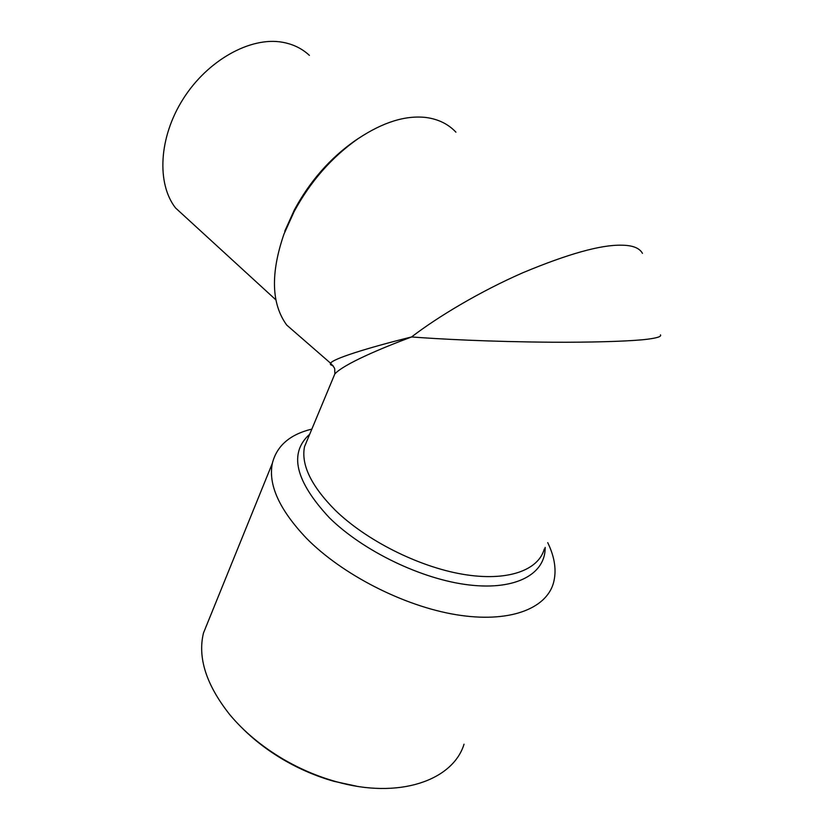 <?xml version="1.0" encoding="UTF-8"?>
<svg xmlns="http://www.w3.org/2000/svg" width="830" height="830" viewBox="0 0 830 830"><rect width="100%" height="100%" fill="white"/><g stroke="black" fill="none" stroke-linecap="round" stroke-linejoin="round"><path stroke-width="1.25" d="M189.188 220.458L175.524 207.936C156.652 183.679 158.623 137.614 183.16 98.957C207.562 60.248 250.39 36.53 282.283 42.216C292.938 44.094 301.975 48.472 309.382 55.361M455.929 132.178C448.252 124.012 438.24 119.115 425.904 117.476C405.497 115.163 382.921 122.207 358.197 138.61C331.824 157.067 310.451 181.438 294.069 211.712L283.953 234.143C270.435 273.589 271.348 303.894 286.713 325.059L301.321 337.769M242.018 727.931C253.918 739.872 267.727 750.476 283.435 759.73C299.651 769.192 316.541 776.392 334.096 781.341L356.713 786.228M209.419 618.35L203.464 633.041C197.519 657.744 206.286 684.947 229.765 714.651C243.906 731.593 261.709 746.419 283.186 759.139C300.004 768.954 317.517 776.424 335.725 781.549C398.597 799.674 452.921 780.542 464.043 744.188M547.727 542.644C554.886 557.397 556.774 570.905 553.413 583.179C545.995 609.106 508.769 623.372 456.044 614.688C403.411 606.045 341.919 574.36 306.415 538.234C279.378 509.693 268.028 484.71 272.354 463.296C276.805 445.772 289.961 434.381 311.841 429.11M660.462 334.843C661.925 336.617 656.385 338.35 642.804 339.75C622.863 341.545 588.771 342.396 552.967 342.23C488.787 341.763 438.157 338.993 411.597 336.949C437.358 317.091 479.761 291.579 522.91 272.717C568 253.887 600.868 244.715 621.535 245.192C632.522 245.255 639.494 247.983 642.462 253.358M332.975 365.563C330.651 365.127 329.863 364.339 330.579 363.218C332.706 358.944 366.134 348.216 411.597 336.949C379.943 348.725 343.859 364.152 334.843 373.925L333.1 378.096M358.985 138.081L355.167 140.602C330.153 158.105 309.881 181.21 294.36 209.917L284.763 231.207M309.725 434.194C288.622 453.107 295.179 480.964 329.365 517.754C363.084 551.047 422.024 579.537 469.251 584.974C516.582 590.514 545.632 573.623 545.154 547.385M308.833 436.341L304.506 446.716C300.968 464.759 311.177 485.892 335.123 510.108C365.989 540.216 418.144 566.641 462.549 574.225C507.016 581.851 538.421 570.552 544.283 548.983M175.524 207.936L275.954 299.941M334.096 781.341L335.725 781.549M283.435 759.73L283.186 759.139M308.584 436.933L334.843 373.925L334.739 369.454C335.009 368.572 333.619 366.497 330.579 363.218L286.713 325.059M203.464 633.041L272.354 463.296M294.36 209.917L294.069 211.712M355.167 140.602L358.197 138.61"/></g></svg>
